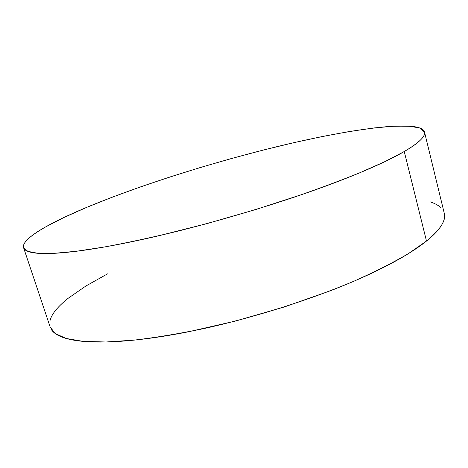 <?xml version="1.0" encoding="UTF-8"?>
<svg xmlns="http://www.w3.org/2000/svg" width="468" height="468" viewBox="0 0 468 468"><rect width="100%" height="100%" fill="white"/><g stroke="black" fill="none" stroke-linecap="round" stroke-linejoin="round"><path stroke-width="0.7" d="M23.634 247.864L50.199 327.138L55.341 333.614L66.24 338.481L83.134 341.377L106.014 341.991L134.48 340.09C155.984 337.551 179.355 333.666 204.598 328.437C256.037 316.935 310.793 299.52 354.58 280.911C375.453 271.58 393.412 262.472 408.47 253.58L426.494 241.049L404.247 151.533L385.17 161.495L359.898 172.727C340.166 180.742 318.047 188.967 293.553 197.402C254.803 210.237 215.432 221.697 175.441 231.765C149.906 237.884 126.389 242.933 104.879 246.911L76.606 251.228L54.171 253.323L37.92 253.299L27.828 251.357L23.599 247.759C20.996 239.212 48.344 223.452 86.334 207.511C142.828 183.988 219.919 160.021 288.861 143.816C328.056 134.766 364.221 128.349 390.833 126.348L407.874 126.056L419.498 127.881L424.505 132.04C425.786 136.27 419.035 142.769 404.247 151.533L426.494 241.049C440.318 229.648 446.25 220.422 444.296 213.385L424.534 132.151M86.334 207.511L63.677 217.608L45.063 227.22C39.61 230.314 35.106 233.239 31.549 235.995C27.986 238.75 25.57 241.254 24.301 243.506C23.037 245.764 23.107 247.683 24.511 249.268C25.933 250.854 28.852 252.018 33.263 252.755C37.697 253.492 43.717 253.72 51.322 253.451C58.95 253.17 68.135 252.334 78.876 250.942C89.64 249.538 101.778 247.56 115.28 245.01C128.817 242.447 143.36 239.359 158.915 235.737L207.16 223.558L256.698 209.249L303.978 193.84C319.053 188.616 332.988 183.485 345.782 178.443C358.546 173.406 369.843 168.62 379.677 164.075C389.481 159.535 397.671 155.358 404.247 151.533C410.799 147.718 415.742 144.325 419.071 141.348C422.388 138.376 424.213 135.849 424.546 133.754C424.868 131.672 423.885 130.016 421.592 128.788C419.293 127.565 415.894 126.74 411.401 126.313L395.244 126.108L374.33 127.91L349.754 131.455L322.452 136.498L293.231 142.804L262.782 150.181L231.707 158.447L200.55 167.445L169.855 177.015L140.172 187.001L112.098 197.233L86.334 207.511M51.462 329.706C53.264 332.485 56.54 334.848 61.285 336.796C66.052 338.75 72.353 340.177 80.203 341.078C88.072 341.979 97.443 342.26 108.307 341.927C119.2 341.587 131.391 340.575 144.887 338.896C158.406 337.206 172.862 334.854 188.259 331.835L235.825 320.972L284.339 306.955L330.344 290.786C344.963 285.135 358.435 279.425 370.75 273.651C383.04 267.883 393.875 262.244 403.246 256.727C412.589 251.222 420.34 245.998 426.494 241.049C432.625 236.106 437.17 231.543 440.136 227.366C443.085 223.189 444.577 219.451 444.6 216.152L444.249 213.192M440.803 207.616C438.253 205.23 434.632 203.282 429.94 201.772M107.5 273.874L85.878 286.024L68.392 298.116C63.332 302.106 59.231 305.984 56.078 309.757C52.931 313.531 50.924 317.105 50.058 320.481"/></g></svg>
